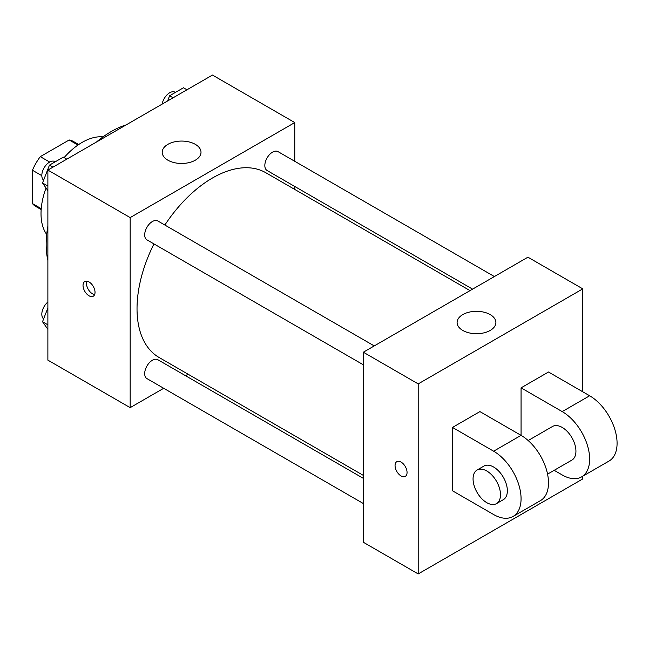 <?xml version="1.0" encoding="UTF-8"?>
<svg xmlns="http://www.w3.org/2000/svg" width="649" height="649" viewBox="0 0 649 649"><rect width="100%" height="100%" fill="white"/><g stroke="black" fill="none" stroke-linecap="round" stroke-linejoin="round"><path stroke-width="0.97" d="M49.673 162.055L40.303 156.644L69.175 139.973A37.553 21.685 120 0 1 73.515 141.523L78.716 144.532M41.236 208.654L32.45 203.583A37.553 21.685 120 0 0 35.963 206.569L41.171 209.57M32.45 203.583L32.45 170.249A37.553 21.685 120 0 1 40.303 156.644M41.82 175.66L32.45 170.249M77.961 145.052L69.175 139.973M46.696 234.435A58.191 33.594 -60 0 1 46.038 187.999M64.121 157.602A58.191 33.594 -60 0 1 103.021 136.882M47.88 260.476A92.134 53.194 -60 0 1 47.88 226.193M96.466 142.034A92.134 53.194 -60 0 1 126.157 124.892M163.71 388.28L130.173 407.645L47.88 360.138L47.88 170.087L212.466 75.065L294.76 122.572L294.76 161.301M188.08 374.213L185.517 375.698M153.951 243.919A106.679 61.59 120 0 0 137.028 308.664A106.679 61.59 120 0 0 159.127 357.502L363.343 475.401M470.022 290.622L265.806 172.723A106.679 61.59 120 0 0 164.854 225.033M294.76 186.474L294.76 189.435M130.173 407.645L130.173 217.593L294.76 122.572M494.392 276.555L277.991 151.615A10.903 6.295 120 0 0 269.595 154.535A10.903 6.295 120 0 0 264.833 165.511A10.903 6.295 120 0 0 267.088 170.5L472.586 289.138M363.343 478.362L157.845 359.724A10.903 6.295 120 0 0 149.44 362.645A10.903 6.295 120 0 0 144.686 373.613A10.903 6.295 120 0 0 146.942 378.602L363.343 503.535M363.343 364.803L146.942 239.862A10.903 6.295 -60 0 1 146.942 227.28A10.903 6.295 -60 0 1 157.845 220.984L374.238 345.917M130.173 217.593L47.88 170.087M167.888 160.189A19.397 11.195 180 0 1 162.209 152.272A19.397 11.195 180 0 1 181.606 141.068A19.397 11.195 180 0 1 201.003 152.272A19.397 11.195 180 0 1 189.029 162.615A19.397 11.195 180 0 1 167.888 160.189M95.03 292.334A8.486 4.9 60 0 1 93.269 296.212A8.486 4.9 60 0 1 84.784 291.32A8.486 4.9 60 0 1 84.784 281.52A8.486 4.9 60 0 1 91.322 283.791A8.486 4.9 60 0 1 95.03 292.334M94.632 294.581A8.486 4.9 60 0 1 88.24 289.324A8.486 4.9 60 0 1 86.877 281.155M582.786 476.196L582.786 478.913L418.199 573.935L363.343 542.264L363.343 352.212L527.929 257.191L582.786 288.862L582.786 391.809M47.88 190.611L42.526 182.994L49.454 165.138L63.31 157.139L66.806 159.159M47.88 186.085L42.526 182.994M52.95 167.158L49.454 165.138M55.287 161.771L54.978 161.593A10.903 6.295 120 0 0 46.574 164.513A10.903 6.295 120 0 0 41.82 175.49A10.903 6.295 120 0 0 43.621 180.171M167.588 100.976L169.6 95.768L183.464 87.769L186.961 89.789M173.105 97.788L169.6 95.768M175.433 92.409L175.125 92.231A10.903 6.295 120 0 0 167.507 94.381A10.903 6.295 120 0 0 162.145 104.116M47.88 329.351L42.526 321.734L47.88 307.934M47.88 324.825L42.526 321.734M47.88 302.028A10.903 6.295 120 0 0 41.82 314.221A10.903 6.295 120 0 0 43.621 318.902M401.066 475.944A8.486 4.9 -120 0 0 405.301 476.366A8.486 4.9 60 0 1 401.058 475.944A8.486 4.9 60 0 1 395.509 468.464A8.486 4.9 60 0 1 396.815 461.666A8.486 4.9 -120 0 0 395.517 468.464A8.486 4.9 -120 0 0 401.066 475.944M396.815 461.666A8.486 4.9 60 0 1 405.301 466.566A8.486 4.9 60 0 1 405.301 476.366M418.199 573.935L418.199 383.892L363.343 352.212L527.929 257.191M363.343 542.264L363.343 352.212M490.206 314.603A19.397 11.195 180 0 1 495.893 322.521A19.397 11.195 180 0 1 476.496 333.716A19.397 11.195 180 0 1 457.099 322.521A19.397 11.195 180 0 1 469.073 312.169A19.397 11.195 180 0 1 490.206 314.603M418.199 383.892L582.786 288.862M452.491 490.79L452.491 427.44L493.638 451.201A38.794 22.399 60 0 1 518.981 485.379A38.794 22.399 60 0 1 513.034 516.466A38.794 22.399 60 0 1 493.638 514.543L452.491 490.79M513.034 516.466L540.463 500.63A38.794 22.399 -120 0 0 546.409 469.543A38.794 22.399 -120 0 0 521.066 435.357L479.919 411.604L452.491 427.44M493.638 451.201L521.066 435.357L521.066 387.851L548.502 372.015L589.649 395.768A38.794 22.399 60 0 1 614.992 429.954A38.794 22.399 60 0 1 609.046 461.041L581.609 476.877A38.794 22.399 60 0 1 562.212 474.954L554.181 470.314M528.164 440.541L552.518 426.482A19.397 11.195 60 0 1 567.461 431.674A19.397 11.195 60 0 1 575.931 451.201A19.397 11.195 60 0 1 571.915 460.076L547.561 474.135M589.649 395.768L562.212 411.604L521.066 387.851M562.212 411.604A38.794 22.399 60 0 1 587.556 445.79A38.794 22.399 60 0 1 581.609 476.877M477.08 470.03L483.935 466.071A19.397 11.195 60 0 1 498.886 471.271A19.397 11.195 60 0 1 507.356 490.79A19.397 11.195 60 0 1 503.332 499.673L496.477 503.632A19.397 11.195 60 0 1 477.08 492.429A19.397 11.195 60 0 1 477.08 470.03A19.397 11.195 60 0 1 492.031 475.23A19.397 11.195 60 0 1 500.493 494.749A19.397 11.195 60 0 1 496.477 503.632"/></g></svg>
